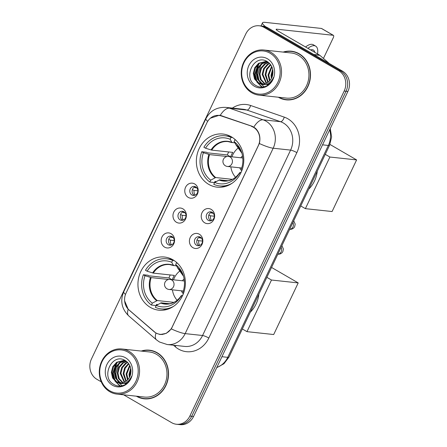 <?xml version="1.0" encoding="UTF-8"?>
<svg xmlns="http://www.w3.org/2000/svg" width="447" height="447" viewBox="0 0 447 447"><rect width="100%" height="100%" fill="white"/><g stroke="black" fill="none" stroke-linecap="round" stroke-linejoin="round"><path stroke-width="0.67" d="M172.967 259.813A26.725 23.685 -83.8 0 0 164.535 257.036A26.725 23.685 -83.8 0 0 139.067 276.151A26.725 23.685 -83.8 0 0 150.371 307.396A26.725 23.685 -83.8 0 0 158.802 310.179A26.725 23.685 -83.8 0 0 184.27 291.058A26.725 23.685 -83.8 0 0 172.967 259.813M231.367 136.816A26.725 23.685 -83.8 0 0 222.941 134.033A26.725 23.685 -83.8 0 0 197.473 153.153A26.725 23.685 -83.8 0 0 208.777 184.399A26.725 23.685 -83.8 0 0 217.208 187.176A26.725 23.685 -83.8 0 0 242.671 168.055A26.725 23.685 -83.8 0 0 231.367 136.816M188.288 197.418A7.565 6.705 96.2 0 1 185.578 187.259A7.565 6.705 96.2 0 1 194.68 183.952A7.565 6.705 96.2 0 1 197.39 194.11A7.565 6.705 96.2 0 1 188.288 197.418M195.725 186.896A4.537 4.023 -83.8 0 0 194.294 186.421A4.537 4.023 -83.8 0 0 189.969 189.668A4.537 4.023 -83.8 0 0 191.886 194.976A4.537 4.023 -83.8 0 0 193.322 195.445A4.537 4.023 -83.8 0 0 197.647 192.199A4.537 4.023 -83.8 0 0 195.725 186.896M176.476 222.288A7.565 6.705 96.2 0 1 173.771 212.129A7.565 6.705 96.2 0 1 182.873 208.822A7.565 6.705 96.2 0 1 185.578 218.98A7.565 6.705 96.2 0 1 176.476 222.288M183.918 211.761A4.537 4.023 -83.8 0 0 182.482 211.291A4.537 4.023 -83.8 0 0 178.157 214.538A4.537 4.023 -83.8 0 0 180.08 219.846A4.537 4.023 -83.8 0 0 181.51 220.315A4.537 4.023 -83.8 0 0 185.835 217.069A4.537 4.023 -83.8 0 0 183.918 211.761M164.669 247.157A7.565 6.705 96.2 0 1 161.965 236.999A7.565 6.705 96.2 0 1 171.061 233.686A7.565 6.705 96.2 0 1 173.771 243.85A7.565 6.705 96.2 0 1 164.669 247.157M172.106 236.631A4.537 4.023 -83.8 0 0 170.676 236.161A4.537 4.023 -83.8 0 0 166.351 239.408A4.537 4.023 -83.8 0 0 168.268 244.716A4.537 4.023 -83.8 0 0 169.704 245.185A4.537 4.023 -83.8 0 0 174.028 241.939A4.537 4.023 -83.8 0 0 172.106 236.631M204.737 222.824A7.565 6.705 96.2 0 1 202.033 212.66A7.565 6.705 96.2 0 1 211.129 209.352A7.565 6.705 96.2 0 1 213.839 219.511A7.565 6.705 96.2 0 1 204.737 222.824M212.174 212.297A4.537 4.023 -83.8 0 0 210.744 211.828A4.537 4.023 -83.8 0 0 206.419 215.074A4.537 4.023 -83.8 0 0 208.336 220.377A4.537 4.023 -83.8 0 0 209.772 220.852A4.537 4.023 -83.8 0 0 214.096 217.605A4.537 4.023 -83.8 0 0 212.174 212.297M192.925 247.688A7.565 6.705 96.2 0 1 190.221 237.53A7.565 6.705 96.2 0 1 199.323 234.222A7.565 6.705 96.2 0 1 202.027 244.38A7.565 6.705 96.2 0 1 192.925 247.688M200.368 237.167A4.537 4.023 -83.8 0 0 198.932 236.698A4.537 4.023 -83.8 0 0 194.613 239.944A4.537 4.023 -83.8 0 0 196.529 245.247A4.537 4.023 -83.8 0 0 197.96 245.721A4.537 4.023 -83.8 0 0 202.284 242.475A4.537 4.023 -83.8 0 0 200.368 237.167M194.501 195.378A4.537 4.023 96.2 0 1 194.21 195.227A4.537 4.023 96.2 0 1 192.154 190.573A4.537 4.023 96.2 0 1 195.434 186.74M182.694 220.248A4.537 4.023 96.2 0 1 182.404 220.092A4.537 4.023 96.2 0 1 180.342 215.443A4.537 4.023 96.2 0 1 183.622 211.61M170.883 245.118A4.537 4.023 96.2 0 1 170.592 244.962A4.537 4.023 96.2 0 1 168.536 240.313A4.537 4.023 96.2 0 1 171.816 236.48M210.95 220.779A4.537 4.023 96.2 0 1 210.66 220.628A4.537 4.023 96.2 0 1 208.604 215.974A4.537 4.023 96.2 0 1 211.884 212.146M199.144 245.649A4.537 4.023 96.2 0 1 198.854 245.498A4.537 4.023 96.2 0 1 196.797 240.844A4.537 4.023 96.2 0 1 200.077 237.016M251.527 126.412A13.617 12.063 96.2 0 1 253.46 127.3A13.617 12.063 96.2 0 1 258.327 145.582L172.212 326.941A13.617 12.063 96.2 0 1 160.127 334.311A13.617 12.063 96.2 0 1 154.075 331.64L129.155 310.117A13.617 12.063 96.2 0 1 126.043 293.087L206.894 122.808A13.617 12.063 96.2 0 1 218.98 115.438A13.617 12.063 96.2 0 1 221.343 115.969L252.79 126.546M278.325 97.222A24.456 21.674 -83.8 0 0 278.459 97.301A24.456 21.674 -83.8 0 0 286.175 99.843A24.456 21.674 -83.8 0 0 309.475 82.343A24.456 21.674 -83.8 0 0 299.132 53.752A24.456 21.674 -83.8 0 0 291.416 51.209A24.456 21.674 -83.8 0 0 283.191 52.098M292.344 51.332A24.456 21.674 -83.8 0 0 289.751 51.355M136.363 396.193A24.456 21.674 -83.8 0 0 136.497 396.271A24.456 21.674 -83.8 0 0 144.208 398.813A24.456 21.674 -83.8 0 0 167.513 381.319A24.456 21.674 -83.8 0 0 157.171 352.728A24.456 21.674 -83.8 0 0 149.454 350.18A24.456 21.674 -83.8 0 0 141.23 351.068M150.382 350.303A24.456 21.674 -83.8 0 0 147.789 350.325M210.392 118.204L219.36 115.242L220.242 115.371L251.968 126.222L255.265 128.138C259.4 132.133 260.763 137.263 259.361 143.515L171.324 328.914L166.234 333.373L160.104 334.54L155.981 333.138L128.194 309.229L124.64 300.909M131.01 370.731A20.422 18.098 -83.8 0 0 130.58 374.452M130.742 378.061A20.422 18.098 -83.8 0 0 130.781 378.341M272.972 71.755A20.422 18.098 -83.8 0 0 272.541 75.476L272.977 72.246M272.704 79.085A20.422 18.098 -83.8 0 0 272.743 79.37M259.21 25.775L262.925 26.177A15.125 13.404 -83.8 0 1 267.697 27.748L342.475 71.134A15.125 13.404 -83.8 0 1 347.889 91.451L193.562 416.459A15.125 13.404 -83.8 0 1 180.135 424.65L178.275 424.449A15.125 13.404 -83.8 0 0 191.707 416.258L346.028 91.249A15.125 13.404 -83.8 0 0 340.62 70.933L265.842 27.546A15.125 13.404 -83.8 0 0 261.07 25.976A15.125 13.404 -83.8 0 1 265.842 27.546L340.62 70.933A15.125 13.404 -83.8 0 1 346.028 91.249L191.707 416.258A15.125 13.404 -83.8 0 1 178.275 424.449L176.42 424.248A15.125 13.404 -83.8 0 0 189.846 416.056L344.173 91.048A15.125 13.404 -83.8 0 0 338.759 70.732L263.981 27.351A15.125 13.404 -83.8 0 0 259.21 25.775A15.125 13.404 -83.8 0 0 245.783 33.966L91.456 358.975A15.125 13.404 -83.8 0 0 96.87 379.291L101.251 381.833M123.629 394.818L171.648 422.678A15.125 13.404 -83.8 0 0 176.42 424.248M142.61 398.316A24.456 21.674 -83.8 0 0 145.141 398.892M284.571 99.346A24.456 21.674 -83.8 0 0 287.103 99.921M265.842 26.87A20.171 3.425 -154.6 0 1 262.49 22.831A20.171 3.425 -154.6 0 1 264.97 22.35L321.415 28.44A2.52 1.09 -59.9 0 1 321.611 28.502L333.417 35.352A2.52 1.09 120.1 0 0 333.222 35.291L276.777 29.2A5.04 0.855 25.4 0 0 276.157 29.323A5.04 0.855 25.4 0 0 278.392 31.234L319.544 55.11A2.52 2.235 96.2 0 1 319.868 55.339L329.299 63.491M323.449 58.434L333.317 37.66A2.52 1.09 120.1 0 0 333.417 35.352M314.8 52.36A12.605 5.437 120.1 0 0 313.381 50.047A12.605 5.437 120.1 0 0 310.665 49.958M317.532 53.942A17.142 7.392 120.1 0 0 315.655 46.119L313.297 44.75A17.142 7.392 120.1 0 0 305.569 47.002M315.655 46.119A17.142 7.392 120.1 0 0 307.933 48.371M251.756 91.825A21.685 19.215 -83.8 0 0 277.844 82.337A21.685 19.215 -83.8 0 0 270.089 53.215A21.685 19.215 -83.8 0 0 244.001 62.703A21.685 19.215 -83.8 0 0 251.756 91.825M251.795 92.769A22.691 20.109 -83.8 0 0 258.953 95.133A22.691 20.109 -83.8 0 0 280.576 78.895A22.691 20.109 -83.8 0 0 270.977 52.366A22.691 20.109 -83.8 0 0 263.819 50.008A22.691 20.109 -83.8 0 0 242.196 66.24A22.691 20.109 -83.8 0 0 251.795 92.769M258.953 95.133L286.359 98.089A22.691 20.109 -83.8 0 0 307.983 81.851A22.691 20.109 -83.8 0 0 298.389 55.327A22.691 20.109 -83.8 0 0 291.232 52.964L263.819 50.008M278.939 97.284A24.205 21.45 -83.8 0 0 286.197 99.592L288.058 99.793A24.205 21.45 -83.8 0 0 289.701 99.899M286.197 99.592A24.205 21.45 -83.8 0 0 309.263 82.276A24.205 21.45 -83.8 0 0 299.026 53.981A24.205 21.45 -83.8 0 0 291.394 51.461A24.205 21.45 -83.8 0 0 283.806 52.165M271.363 78.516L270.994 75.303L272.648 69.212M271.877 77.465L271.731 75.381L272.854 70.341M270.625 82.572L270.284 82.147M269.53 81.008L268.044 74.984L271.62 66.335M270.994 82.187L270.686 81.756M269.971 80.527L268.781 75.062L271.893 66.916M267.837 82.438L265.093 74.666L266.557 68.927L270.496 64.508M268.25 82.142L265.831 74.744L267.183 69.224L270.781 64.904M266.205 83.332L262.143 74.347L263.607 68.609L267.451 64.251L269.368 63.217M266.608 83.148L262.881 74.425L264.345 68.687L268.189 64.334L269.647 63.502M264.618 83.857L260.439 79.605L259.193 74.029L260.657 68.29L264.501 63.932L268.334 62.317L265.44 61.546L258.601 63.301L254.756 67.653L253.293 73.392L254.539 78.968L258.098 82.879L260.512 83.874A11.398 10.102 -83.8 0 0 261.568 84.053A11.398 10.102 -83.8 0 0 272.603 75.202C273.659 69.464 271.983 64.994 267.574 61.781C254.22 52.813 242.324 78.119 255.433 85.276C259.036 87.511 262.786 87.713 266.669 85.885C269.954 84.03 272.251 81.186 273.553 77.348C270.413 83.762 266.066 85.941 260.512 83.874M265.015 83.757L261.177 79.683L259.93 74.107L261.394 68.369L265.239 64.016L268.58 62.507M263.071 84.086L261.048 83.198L257.489 79.287L256.243 73.71L257.707 67.972L261.551 63.619L266.898 61.815M263.451 84.058L261.786 83.276L258.226 79.365L256.98 73.789L258.444 68.05L262.288 63.697L267.261 61.915M261.92 84.081L258.835 82.958L255.276 79.046L254.03 73.47L255.494 67.732L259.338 63.379L265.809 61.591M268.597 84.606L267.831 84.299M268.77 84.472L268.211 84.209M268.446 84.729L266.317 84.489M267.787 84.712L266.697 84.466M267.446 58.78A15.433 13.673 -83.8 0 0 248.878 65.53A15.433 13.673 -83.8 0 0 254.399 86.254A15.433 13.673 -83.8 0 0 272.966 79.505A15.433 13.673 -83.8 0 0 267.446 58.78M294.875 51.908A24.205 21.45 -83.8 0 0 293.249 51.662L291.394 51.461M262.668 87.064L261.607 86.5L257.55 82.522M256.885 81.365L255.198 74.113L259.064 63.575M262.434 87.087L261.238 86.461L256.885 82.002M256.053 80.337L254.829 74.073L257.919 64.519M264.216 86.796L261.154 84.187M260.886 83.857L259.836 82.315M259.003 80.656L257.779 74.392L260.869 64.837M216.236 181.555L215.007 181.421L214.471 182.549L209.822 182.046A25.211 22.344 -83.8 0 1 201.748 151.74L203.413 152.706A23.093 20.467 -83.8 0 0 210.721 180.152L215.683 177.548L232.334 179.348M227.082 156.495L209.57 154.606L203.413 152.706M230.635 136.408A25.211 22.344 -83.8 0 0 229.747 136.29L225.098 135.787A25.211 22.344 -83.8 0 1 231.032 137.38L230.132 139.28A23.093 20.467 -83.8 0 0 205.542 148.214L211.705 150.114L232.781 152.388A19.769 17.517 -83.8 0 0 230.719 156.679M234.831 142.923L231.87 142.381L230.132 139.28M308.726 189.154A27.736 24.579 -83.8 0 0 317.275 171.145M228.076 180.744L219.622 179.834L214.661 182.432L213.761 184.332A25.211 22.344 -83.8 0 0 219.689 185.924L224.338 186.427A25.211 22.344 -83.8 0 0 225.232 186.5M201.748 151.74L206.397 152.243L207.386 152.818L227.361 154.969A23.954 21.227 96.2 0 1 228.68 151.946M219.689 185.924A25.211 22.344 -83.8 0 0 232.088 183.264M225.098 135.787A25.211 22.344 -83.8 0 0 203.882 147.253L205.542 148.214M231.032 137.38L232.546 137.542M214.661 182.432A23.093 20.467 -83.8 0 0 239.246 173.497L240.24 174.073M210.721 180.152L209.822 182.046M239.246 173.497L239.871 172.413L241.05 172.453M219.03 179.99A20.003 17.729 -83.8 0 0 239.871 172.413L240.179 172.363M232.261 142.643L231.87 142.381A20.003 17.729 -83.8 0 0 211.029 149.957M235.301 139.699L234.966 139.665A25.211 22.344 -83.8 0 1 236.642 141.029M242.229 169.497L241.38 169.005A23.093 20.467 -83.8 0 0 241.665 152.433A23.093 20.467 -83.8 0 0 234.066 141.559L234.966 139.665M234.066 141.559L236.195 144.929M227.361 154.969L230.216 156.629M235.569 177.28A18.958 16.802 96.2 0 1 230.836 166.837M231.92 156.813A18.958 16.802 96.2 0 1 238.771 147.616M242.525 155.93A9.583 8.493 -83.8 0 0 240.844 157.774M239.76 167.804A9.583 8.493 -83.8 0 0 241.754 170.799M329.936 144.437L356.605 159.909L332.093 211.532L305.385 208.654L300.742 205.961M305.385 208.654L329.897 157.031L356.605 159.909M325.254 154.338L329.897 157.031M157.83 304.552L156.601 304.418L156.064 305.547L151.416 305.05A25.211 22.344 -83.8 0 1 143.347 274.743L145.007 275.704A23.093 20.467 -83.8 0 0 152.321 303.15L157.283 300.552L173.933 302.345M168.675 279.492L151.17 277.604L145.007 275.704M172.229 259.405A25.211 22.344 -83.8 0 0 171.341 259.288L166.692 258.791A25.211 22.344 -83.8 0 1 172.626 260.383L171.726 262.277A23.093 20.467 -83.8 0 0 147.141 271.217L153.299 273.117L174.375 275.391A19.769 17.517 -83.8 0 0 172.313 279.682M176.425 265.92L173.464 265.378L171.726 262.277M250.32 312.151A27.736 24.579 -83.8 0 0 258.869 294.143M169.67 303.748L161.216 302.831L156.254 305.435L155.355 307.329A25.211 22.344 -83.8 0 0 161.289 308.922L165.932 309.425A25.211 22.344 -83.8 0 0 166.826 309.503M143.347 274.743L147.991 275.24L148.98 275.816L168.955 277.973A23.954 21.227 96.2 0 1 170.273 274.95M161.289 308.922A25.211 22.344 -83.8 0 0 173.682 306.268M166.692 258.791A25.211 22.344 -83.8 0 0 145.476 270.251L147.141 271.217M172.626 260.383L174.14 260.545M156.254 305.435A23.093 20.467 -83.8 0 0 180.845 296.495L181.834 297.071M152.321 303.15L151.416 305.05M180.845 296.495L181.465 295.417L182.644 295.456M160.624 302.993A20.003 17.729 -83.8 0 0 181.465 295.417L181.773 295.361M173.855 265.641L173.464 265.378A20.003 17.729 -83.8 0 0 152.623 272.955M176.895 262.702L176.565 262.663A25.211 22.344 -83.8 0 1 178.236 264.032M183.823 292.5L182.974 292.008A23.093 20.467 -83.8 0 0 183.259 275.43A23.093 20.467 -83.8 0 0 175.66 264.563L176.565 262.663M175.66 264.563L177.789 267.926M168.955 277.973L171.81 279.626M177.168 300.283A18.958 16.802 96.2 0 1 172.43 289.84M173.514 279.811A18.958 16.802 96.2 0 1 180.364 270.619M184.125 278.928A9.583 8.493 -83.8 0 0 182.437 280.772M181.359 290.801A9.583 8.493 -83.8 0 0 183.348 293.802M271.547 267.446L298.205 282.912L273.693 334.535L246.979 331.652L242.341 328.964M246.979 331.652L271.491 280.029L298.205 282.912M266.853 277.336L271.491 280.029M212.476 212.493A5.548 4.917 -83.8 0 0 211.839 213.124L213.303 213.286M210.677 212.649L211.839 213.124M214.286 216.219L210.559 215.817L208.81 215.102M210.559 215.817A5.548 4.917 -83.8 0 0 211.604 220.572M200.664 237.363A5.548 4.917 -83.8 0 0 200.032 237.994L201.491 238.156M198.865 237.519L200.032 237.994M202.474 241.089L198.753 240.687L196.998 239.972M198.753 240.687A5.548 4.917 -83.8 0 0 199.792 245.437M196.026 187.086A5.548 4.917 -83.8 0 0 195.389 187.723L196.853 187.88M194.227 187.248L195.389 187.723M197.837 190.819L194.11 190.416L192.361 189.701M194.11 190.416A5.548 4.917 -83.8 0 0 195.155 195.166M184.214 211.956A5.548 4.917 -83.8 0 0 183.583 212.593L185.041 212.75M182.415 212.118L183.583 212.593M186.025 215.689L182.303 215.286L180.549 214.571M182.303 215.286A5.548 4.917 -83.8 0 0 183.343 220.036M172.408 236.826A5.548 4.917 -83.8 0 0 171.771 237.463L173.235 237.62M170.609 236.983L171.771 237.463M174.218 240.553L170.491 240.156L168.742 239.441M170.491 240.156A5.548 4.917 -83.8 0 0 171.536 244.906M109.794 390.795A21.685 19.215 -83.8 0 0 135.882 381.308A21.685 19.215 -83.8 0 0 128.127 352.186A21.685 19.215 -83.8 0 0 102.039 361.673A21.685 19.215 -83.8 0 0 109.794 390.795M109.833 391.74A22.691 20.109 -83.8 0 0 116.991 394.103A22.691 20.109 -83.8 0 0 138.615 377.866A22.691 20.109 -83.8 0 0 129.015 351.342A22.691 20.109 -83.8 0 0 121.858 348.978A22.691 20.109 -83.8 0 0 100.234 365.216A22.691 20.109 -83.8 0 0 109.833 391.74M116.991 394.103L144.398 397.059A22.691 20.109 -83.8 0 0 166.021 380.827A22.691 20.109 -83.8 0 0 156.428 354.298A22.691 20.109 -83.8 0 0 149.264 351.934L121.858 348.978M136.978 396.26A24.205 21.45 -83.8 0 0 144.236 398.562L146.096 398.763A24.205 21.45 -83.8 0 0 147.739 398.869M144.236 398.562A24.205 21.45 -83.8 0 0 167.301 381.246A24.205 21.45 -83.8 0 0 157.065 352.951A24.205 21.45 -83.8 0 0 149.427 350.431A24.205 21.45 -83.8 0 0 141.844 351.135M129.401 377.486L129.032 374.273L130.686 368.183M129.909 376.441L129.77 374.351L130.893 369.311M128.663 381.542L128.323 381.118M127.568 379.984L126.082 373.955L129.658 365.311M129.027 381.162L128.725 380.732M128.01 379.497L126.819 374.033L129.932 365.892M125.875 381.408L123.132 373.636L124.596 367.898L128.535 363.478M126.289 381.112L123.869 373.714L125.221 368.194L128.82 363.88M124.244 382.302L120.182 373.318L121.645 367.579L125.49 363.227L127.406 362.187M124.646 382.118L120.919 373.396L122.383 367.657L126.227 363.305L127.686 362.472M122.657 382.833L118.477 378.575L117.231 372.999L118.695 367.261L122.539 362.908L126.372 361.288M123.054 382.727L119.215 378.654L117.969 373.077L119.433 367.339L123.277 362.986L126.618 361.478M121.103 383.057L119.086 382.168L115.527 378.257L114.281 372.681L115.745 366.942L119.589 362.59L124.936 360.785M121.489 383.029L119.824 382.246L116.265 378.335L115.019 372.759L116.483 367.021L120.327 362.668L125.3 360.891M118.55 382.844A11.398 10.102 -83.8 0 0 119.606 383.023A11.398 10.102 -83.8 0 0 130.641 374.173C131.697 368.434 130.021 363.964 125.613 360.757C112.258 351.783 100.363 377.089 113.471 384.247C117.075 386.482 120.824 386.683 124.707 384.856C127.993 383.001 130.284 380.157 131.591 376.318C128.451 382.733 124.104 384.912 118.55 382.844L116.136 381.85L112.577 377.938L111.331 372.362L112.795 366.624L116.639 362.271L123.478 360.517L126.378 361.288M119.958 383.057L116.874 381.934L113.314 378.017L112.068 372.44L113.532 366.702L117.377 362.349L123.841 360.561M126.635 383.576L125.87 383.275M126.808 383.442L126.25 383.18M126.484 383.699L124.355 383.459M125.825 383.688L124.73 383.437M125.484 357.756A15.433 13.673 -83.8 0 0 106.917 364.506A15.433 13.673 -83.8 0 0 112.437 385.23A15.433 13.673 -83.8 0 0 131.005 378.48A15.433 13.673 -83.8 0 0 125.484 357.756M152.913 350.878A24.205 21.45 -83.8 0 0 151.287 350.632L149.427 350.431M120.707 386.035L119.645 385.476L115.589 381.492M114.924 380.336L113.236 373.083L117.103 362.545M120.472 386.057L119.276 385.437L114.924 380.973M114.091 379.313L112.867 373.044L115.957 363.495M122.254 385.767L119.193 383.157M118.924 382.828L117.874 381.291M117.041 379.632L115.818 373.362L118.908 363.813M130.574 374.463L131.01 371.217M221.343 115.969L222.779 116.125M232.384 108.09A25.211 22.344 96.2 0 1 250.627 105.492L284.258 117.131A25.211 22.344 96.2 0 1 296.858 152.634L208.827 338.033A5.04 0.855 25.4 0 0 202.569 335.501L290.6 150.103A20.171 17.874 -83.8 0 0 283.381 123.009A20.171 17.874 -83.8 0 0 280.52 121.696L246.889 110.063A20.171 17.874 -83.8 0 0 243.392 109.275L225.97 107.397A20.171 17.874 96.2 0 1 229.467 108.18A17.651 8.012 109.1 0 0 220.242 115.371M208.827 338.033A25.211 22.344 96.2 0 1 178.487 349.062A25.211 22.344 96.2 0 1 175.235 346.738L173.47 345.213M184.661 346.419A20.171 17.874 -83.8 0 0 202.569 335.501L185.147 333.618A20.171 17.874 96.2 0 1 167.239 344.542L184.661 346.419M250.627 105.492A5.04 2.291 -70.9 0 1 246.889 110.063L229.467 108.18L263.099 119.818A20.171 17.874 96.2 0 1 265.965 121.131A20.171 17.874 96.2 0 1 273.178 148.22A17.651 2.995 -154.6 0 1 259.361 143.515M253.823 127.093A17.651 8.012 109.1 0 1 263.099 119.818L280.52 121.696A5.04 2.291 -70.9 0 0 284.258 117.131M171.324 328.914A17.651 2.995 25.4 0 0 185.147 333.618L273.178 148.22L290.6 150.103A5.04 0.855 25.4 0 1 296.858 152.634M125.495 294.4A17.651 2.995 -154.6 0 1 123.724 291.79L205.894 118.74A17.651 2.995 25.4 0 0 207.687 121.366M128.194 309.229A17.651 6.973 130.8 0 0 128.708 315.873C121.657 308.911 119.997 300.887 123.724 291.79M155.981 333.138A17.651 6.973 130.8 0 0 156.472 339.854L128.708 315.873M189.846 416.056L193.562 416.459M344.173 91.048L347.889 91.451M338.759 70.732L342.475 71.134M263.981 27.351L267.697 27.748M175.978 345.486A5.04 1.995 -49.2 0 1 175.235 346.738M216.834 367.456A20.171 17.874 -83.8 0 0 227.741 357.343L328.349 145.459A20.171 17.874 -83.8 0 0 329.685 129.786M322.544 144.828L328.349 145.459A10.085 1.71 25.4 0 0 329.59 145.214L228.976 357.097L223.953 363.746L216.728 367.674M228.976 357.097A10.085 1.71 25.4 0 1 227.741 357.343L221.935 356.712M276.458 29.876L276.777 29.2M313.788 54.489L319.544 55.11M333.222 35.291L321.415 28.44M319.868 55.339L314.202 54.73M272.921 70.928A20.674 18.321 -83.8 0 0 272.301 76.32M272.519 79.398A20.674 18.321 -83.8 0 0 272.564 79.728M209.57 154.606A19.769 17.517 -83.8 0 0 215.683 177.548M232.01 142.543A19.769 17.517 -83.8 0 0 228.059 141.587A19.769 17.517 -83.8 0 0 211.705 150.114M208.894 154.444A20.003 17.729 -83.8 0 0 215.091 177.71M219.622 179.834A19.769 17.517 -83.8 0 0 223.818 180.89C230.289 181.409 235.636 178.588 239.871 172.413M235.943 144.828L241.9 153.192A20.003 17.729 -83.8 0 0 235.804 144.66M242.794 157.987L228.512 156.444A5.04 4.47 96.2 0 1 230.099 156.97A5.04 4.47 96.2 0 1 231.904 163.742A5.04 4.47 96.2 0 1 227.428 166.468L241.715 168.011M151.17 277.604A19.769 17.517 -83.8 0 0 157.283 300.552M173.604 265.546A19.769 17.517 -83.8 0 0 169.653 264.585A19.769 17.517 -83.8 0 0 153.299 273.117M150.494 277.442A20.003 17.729 -83.8 0 0 156.69 300.708M161.216 302.831A19.769 17.517 -83.8 0 0 165.418 303.893C171.883 304.413 177.235 301.585 181.465 295.411M177.537 267.826L183.493 276.196A20.003 17.729 -83.8 0 0 177.403 267.664M184.387 280.984L170.106 279.442A5.04 4.47 96.2 0 1 171.698 279.967A5.04 4.47 96.2 0 1 173.503 286.739A5.04 4.47 96.2 0 1 169.022 289.472L183.309 291.014M292.897 222.489A4.537 4.023 96.2 0 1 292.83 227.182A4.537 4.023 96.2 0 1 289.617 229.395M281.085 247.359A4.537 4.023 96.2 0 1 281.023 252.052A4.537 4.023 96.2 0 1 277.805 254.265M130.96 369.904A20.674 18.321 -83.8 0 0 130.34 375.29M130.558 378.374A20.674 18.321 -83.8 0 0 130.602 378.698M218.98 115.438L221.617 115.723M160.127 334.311L162.278 334.546M156.472 339.854L159.478 342L167.239 344.542M205.894 118.74C210.14 110.733 216.829 106.95 225.97 107.397M330.272 128.557L331.624 136.95L329.59 145.214M261.003 25.971L262.49 22.831M268.155 84.762L267.418 84.684M228.059 141.587L232.122 142.61M228.512 156.444A5.04 5.04 0 0 0 223.416 159.294A5.04 5.04 0 0 0 227.428 166.468M169.653 264.585L173.715 265.607M170.106 279.442A5.04 5.04 0 0 0 165.01 282.297A5.04 5.04 0 0 0 169.022 289.472M293.707 220.779L295.21 224.131L294.612 226.858L293.629 228.099L291.846 229.138L289.595 229.44M281.901 245.649L283.404 249.001L282.806 251.728L281.822 252.968L280.04 254.008L277.788 254.309M126.194 383.733L125.456 383.655"/></g></svg>
